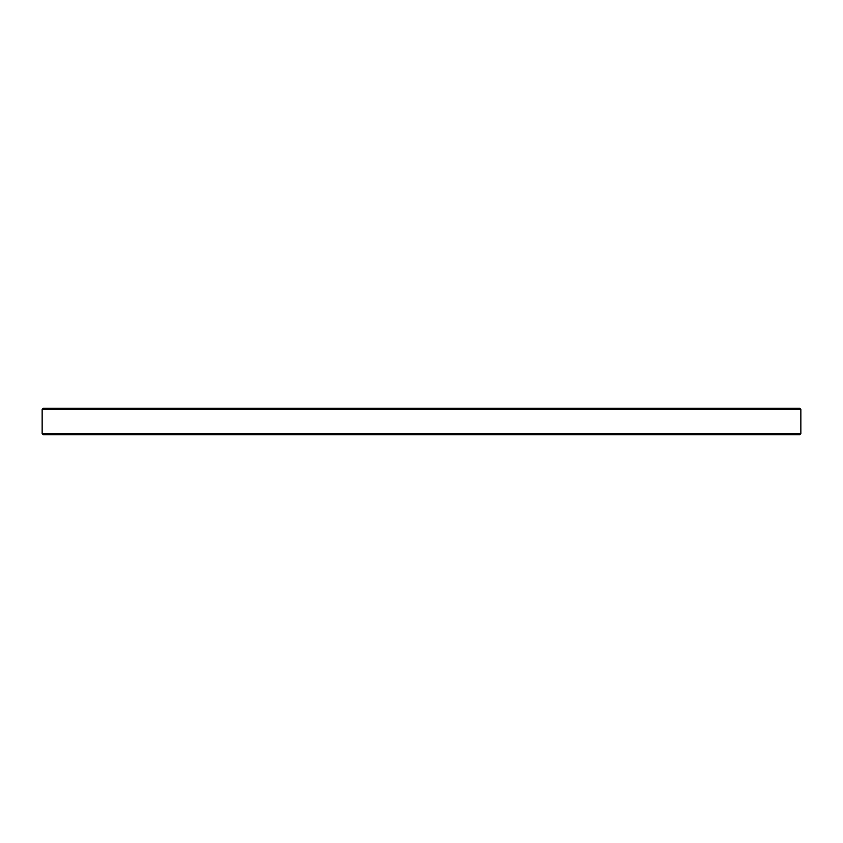 <?xml version="1.0" encoding="UTF-8"?>
<svg xmlns="http://www.w3.org/2000/svg" width="843" height="843" viewBox="0 0 843 843"><rect width="100%" height="100%" fill="white"/><g stroke="black" fill="none" stroke-linecap="round" stroke-linejoin="round"><path stroke-width="1.26" d="M800.85 409.298L799.786 408.233L43.214 408.233L42.15 409.298L42.15 433.702L800.85 433.702L800.85 409.298L42.15 409.298M800.85 433.702L799.786 434.767L43.214 434.767L42.15 433.702"/></g></svg>
